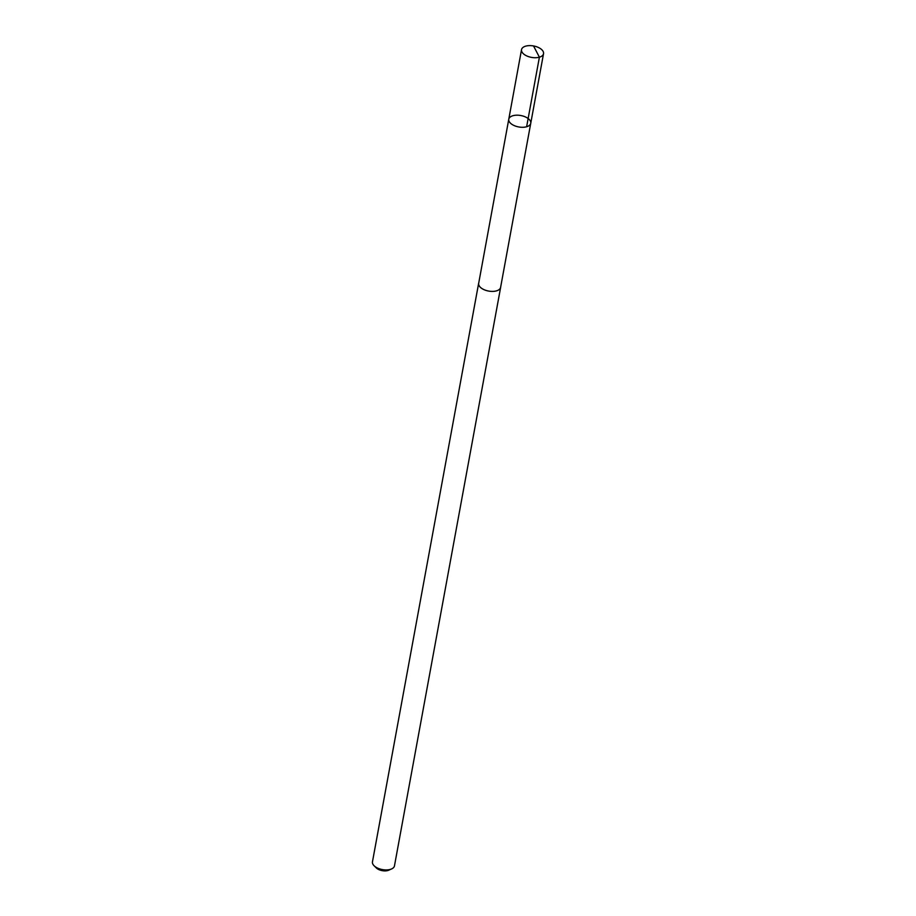 <?xml version="1.0" encoding="UTF-8"?>
<svg xmlns="http://www.w3.org/2000/svg" width="916" height="916" viewBox="0 0 916 916"><rect width="100%" height="100%" fill="white"/><g stroke="black" fill="none" stroke-linecap="round" stroke-linejoin="round"><path stroke-width="1.37" d="M530.753 123.259L500.605 287.372A11.152 5.794 -169.6 0 1 489.579 291.208A11.152 5.794 -169.6 0 1 478.667 284.384A11.152 5.794 -169.6 0 1 478.679 283.342L508.769 119.229A11.175 5.805 10.4 0 0 508.758 120.271A11.175 5.805 10.4 0 0 519.693 127.106A11.175 5.805 10.4 0 0 530.753 123.259A11.175 5.805 10.4 0 0 520.803 115.531A11.175 5.805 10.4 0 0 508.769 119.229A11.175 5.805 10.4 0 0 508.758 120.271A11.175 5.805 10.4 0 0 519.693 127.106A11.175 5.805 10.4 0 0 530.753 123.259L543.532 53.689A11.187 5.817 -169.6 0 1 532.459 57.548A11.187 5.817 -169.6 0 1 521.513 50.701A11.187 5.817 -169.6 0 1 521.525 49.659A11.187 5.817 -169.6 0 1 532.585 45.8A11.187 5.817 -169.6 0 1 543.543 52.647A11.187 5.817 -169.6 0 1 543.532 53.689M500.697 286.88A11.187 5.817 -169.6 0 1 500.64 287.372A11.187 5.817 -169.6 0 1 488.594 291.07A11.187 5.817 -169.6 0 1 478.633 283.33A11.187 5.817 -169.6 0 1 478.759 282.861M500.64 287.372L394.464 865.895A11.187 5.817 -169.6 0 1 391.556 868.952A11.187 5.817 -169.6 0 1 374.083 865.746A11.187 5.817 -169.6 0 1 372.457 861.853L478.633 283.33M391.556 868.952L388.728 870.2A7.958 4.133 -169.6 0 1 376.293 867.921L374.083 865.746M533.57 46.029L539.398 57.193L526.631 126.752M508.769 119.229L521.525 49.659"/></g></svg>
